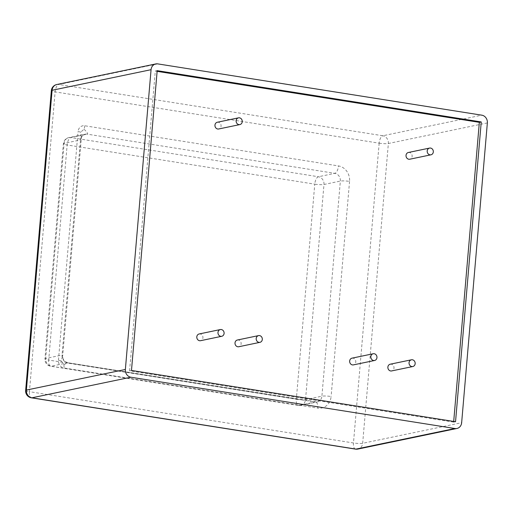 <?xml version="1.0" encoding="UTF-8"?>
<svg xmlns="http://www.w3.org/2000/svg" width="513" height="513" viewBox="0 0 513 513"><rect width="100%" height="100%" fill="white"/><g stroke="black" fill="none" stroke-linecap="round" stroke-linejoin="round"><path stroke-width="0.38" stroke-dasharray="2.56 1.92" d="M61.092 360.793L63.856 364.666L67.921 362.762L51.21 366.211A6.874 6.111 -101.7 0 1 45.676 358.465L64.119 143.364A6.874 1.007 4.9 0 0 63.381 143.743A6.874 1.007 4.9 0 0 67.145 144.974L314.77 184.161L296.328 399.268L48.703 360.075A6.874 2.988 -81 0 0 50.716 366.224A6.874 2.988 -81 0 0 51.21 366.211L298.835 405.398A6.874 6.111 -101.7 0 0 300.817 405.353A6.874 6.111 -101.7 0 0 305.53 399.595L323.972 184.488A6.874 6.111 -101.7 0 0 318.438 176.748L70.813 137.555A6.874 6.111 78.3 0 0 68.832 137.599A6.874 6.111 78.3 0 0 64.119 143.364L80.496 139.953L81.349 138.202L62.669 356.06L62.054 355.06L45.676 358.465A6.874 1.007 4.9 0 0 44.939 358.85A6.874 6.874 0 0 0 50.716 366.224L298.342 405.411A6.874 2.988 -81 0 0 298.835 405.398L315.213 401.993L67.588 362.8A6.874 6.111 -101.7 0 1 62.054 355.06L80.496 139.953A6.874 6.111 78.3 0 1 85.209 134.194L68.832 137.599A6.874 6.874 0 0 0 63.381 143.743L44.939 358.85A6.874 1.007 4.9 0 0 48.703 360.075L67.145 144.974A6.874 2.988 99 0 1 70.813 137.555L87.191 134.149A6.874 6.111 78.3 0 0 85.209 134.194C82.773 135.131 81.484 136.464 81.349 138.202L80.695 132.142A6.874 1.007 -175.1 0 0 78.047 131.572A6.874 6.111 -101.7 0 1 84.748 125.762L338.484 165.923A13.748 12.216 -101.7 0 1 349.552 181.41A6.874 1.007 -175.1 0 0 340.35 181.083L323.972 184.488A6.874 1.007 -175.1 0 1 314.77 184.161A6.874 2.988 99 0 1 318.438 176.748L334.816 173.336A6.874 6.111 -101.7 0 1 340.35 181.083L321.907 396.183L305.53 399.595A6.874 1.007 -175.1 0 1 296.328 399.268A6.874 2.988 -81 0 0 298.342 405.411A6.874 6.874 0 0 0 300.817 405.353L317.194 401.948A6.874 6.111 -101.7 0 1 315.213 401.993A6.874 2.988 -81 0 1 315.707 401.98A6.874 2.988 -81 0 1 317.72 408.124L63.978 367.968A6.874 6.111 -101.7 0 1 58.45 360.222A6.874 1.007 4.9 0 1 61.092 360.793L62.669 356.06L63.054 358.734C64.452 360.235 62.214 360.459 67.921 362.762L317.194 401.948A6.874 6.111 -101.7 0 0 321.907 396.183A6.874 1.007 4.9 0 1 331.109 396.511A13.748 12.216 -101.7 0 1 317.72 408.124M84.748 125.762A6.874 2.988 99 0 1 84.042 129.238L80.695 132.142M84.042 129.238C87.152 132.155 88.204 133.79 87.191 134.149L334.816 173.336A6.874 2.988 -81 0 0 338.484 165.923M453.704 421.449L453.646 422.128L455.538 421.737M453.646 422.128L129.59 370.841L131.482 370.45M129.59 370.841L155.292 71.05L157.183 70.659M155.292 71.05L157.125 71.345M217.313 122.248A3.437 3.052 -101.7 0 1 221.071 126.095A3.437 3.052 -101.7 0 1 218.711 128.981M408.38 152.489A3.437 3.052 -101.7 0 1 412.074 155.234A3.437 3.052 -101.7 0 1 409.784 159.216M390.233 364.204A3.437 3.052 -101.7 0 1 393.99 368.052A3.437 3.052 -101.7 0 1 391.631 370.937M199.159 333.963A3.437 3.052 -101.7 0 1 202.853 336.708A3.437 3.052 -101.7 0 1 200.564 340.696M237.378 340.016A3.437 3.052 -101.7 0 1 241.065 342.755A3.437 3.052 -101.7 0 1 238.776 346.743M352.014 358.157A3.437 3.052 -101.7 0 1 355.708 360.902A3.437 3.052 -101.7 0 1 353.419 364.884M349.552 181.41L331.109 396.511M63.856 364.666A6.874 2.988 99 0 1 63.978 367.968M58.45 360.222L78.047 131.572M379.171 143.178L353.47 442.969L29.414 391.682L55.115 91.891L379.171 143.178A6.874 2.988 99 0 1 382.833 135.759A6.874 6.111 -101.7 0 1 388.367 143.499A6.874 1.007 4.9 0 1 379.171 143.178M56.802 84.517A6.874 6.111 -101.7 0 1 58.783 84.472A6.874 2.988 -81 0 0 55.115 91.891A6.874 1.007 4.9 0 1 51.351 90.66M157.76 63.888L58.783 84.472L382.833 135.759L481.816 115.175M487.35 122.915L388.367 143.499L362.665 443.29A6.874 6.111 -101.7 0 1 357.952 449.055M355.477 449.112A6.874 2.988 99 0 1 353.47 442.969A6.874 1.007 -175.1 0 0 362.665 443.29L461.649 422.706M25.65 390.451A6.874 1.007 -175.1 0 0 29.414 391.682A6.874 2.988 -81 0 0 31.421 397.825"/><path stroke-width="0.77" d="M151.066 69.691A6.874 6.111 -101.7 0 1 155.779 63.933A6.874 6.111 -101.7 0 1 157.76 63.888L481.816 115.175A6.874 6.111 -101.7 0 1 487.35 122.915L461.649 422.706A6.874 6.111 -101.7 0 1 456.936 428.47A6.874 6.111 -101.7 0 1 454.954 428.515L130.898 377.228A6.874 6.111 -101.7 0 1 125.364 369.482L151.066 69.691L52.089 90.282A6.874 6.111 -101.7 0 1 56.802 84.517A6.874 6.874 0 0 0 51.351 90.66A6.874 1.007 4.9 0 1 52.089 90.282L26.387 390.072A6.874 1.007 -175.1 0 0 25.65 390.451A6.874 6.874 0 0 0 31.421 397.825A6.874 2.988 -81 0 0 31.915 397.812A6.874 6.111 -101.7 0 1 26.387 390.072L125.364 369.482M481.239 121.947L455.538 421.737L131.482 370.45L157.183 70.659L481.239 121.947L479.347 122.338L453.704 421.449M242.245 121.69A3.437 3.052 -101.7 0 1 239.892 124.576A3.437 3.052 -101.7 0 1 236.198 121.831A3.437 3.052 -101.7 0 1 238.487 117.843A3.437 3.052 -101.7 0 1 242.245 121.69M433.318 151.931A3.437 3.052 78.3 0 0 429.561 148.084A3.437 3.052 78.3 0 0 427.201 150.963A3.437 3.052 78.3 0 0 430.958 154.811A3.437 3.052 78.3 0 0 433.318 151.931M415.164 363.646A3.437 3.052 -101.7 0 1 412.811 366.532A3.437 3.052 -101.7 0 1 409.118 363.788A3.437 3.052 -101.7 0 1 411.407 359.799A3.437 3.052 -101.7 0 1 415.164 363.646M224.098 333.412A3.437 3.052 78.3 0 0 220.34 329.558A3.437 3.052 78.3 0 0 217.98 332.443A3.437 3.052 78.3 0 0 221.738 336.291A3.437 3.052 78.3 0 0 224.098 333.412M262.31 339.459A3.437 3.052 78.3 0 0 258.552 335.611A3.437 3.052 78.3 0 0 256.199 338.49A3.437 3.052 78.3 0 0 259.95 342.338A3.437 3.052 78.3 0 0 262.31 339.459M157.125 71.345L479.347 122.338M239.892 124.576L218.711 128.981A3.437 3.052 -101.7 0 1 215.024 126.236A3.437 3.052 -101.7 0 1 217.313 122.248L238.487 117.843M430.958 154.811L409.784 159.216A3.437 3.052 -101.7 0 1 406.027 155.368A3.437 3.052 -101.7 0 1 408.38 152.489L429.561 148.084M412.811 366.532L391.631 370.937A3.437 3.052 -101.7 0 1 387.943 368.193A3.437 3.052 -101.7 0 1 390.233 364.204L411.407 359.799M221.738 336.291L200.564 340.696A3.437 3.052 -101.7 0 1 196.806 336.849A3.437 3.052 -101.7 0 1 199.159 333.963L220.34 329.558M259.95 342.338L238.776 346.743A3.437 3.052 -101.7 0 1 235.018 342.896A3.437 3.052 -101.7 0 1 237.378 340.016L258.552 335.611M374.593 360.485L353.419 364.884A3.437 3.052 -101.7 0 1 349.661 361.037A3.437 3.052 -101.7 0 1 352.014 358.157L373.195 353.752A3.437 3.052 -101.7 0 1 376.952 357.599A3.437 3.052 -101.7 0 1 374.593 360.485A3.437 3.052 -101.7 0 1 370.835 356.631A3.437 3.052 -101.7 0 1 373.195 353.752M357.952 449.055A6.874 6.111 -101.7 0 1 355.971 449.099A6.874 2.988 99 0 1 355.477 449.112A6.874 6.874 0 0 0 357.952 449.055L456.936 428.47M454.954 428.515L355.971 449.099L31.915 397.812L130.898 377.228M31.421 397.825L355.477 449.112M51.351 90.66L25.65 390.451M56.802 84.517L155.779 63.933"/></g></svg>
